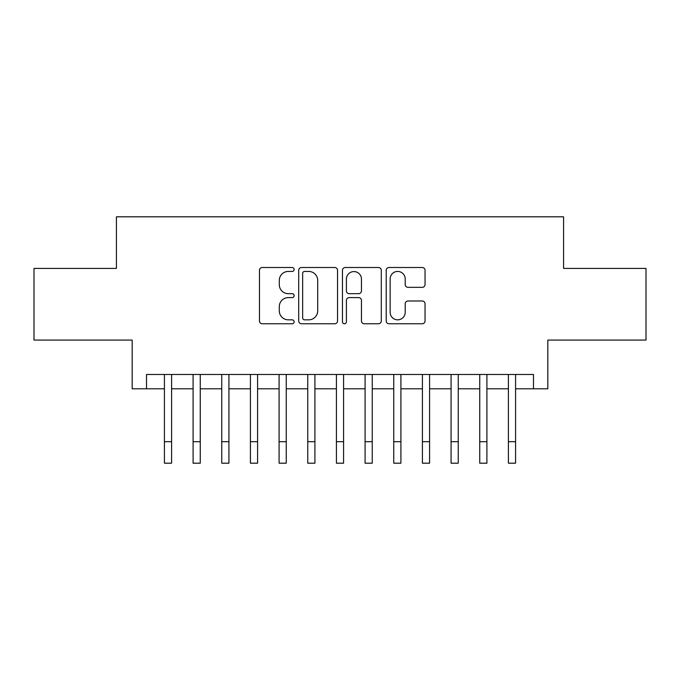 <?xml version="1.0" encoding="UTF-8"?>
<svg xmlns="http://www.w3.org/2000/svg" width="680" height="680" viewBox="0 0 680 680"><rect width="100%" height="100%" fill="white"/><g stroke="black" fill="none" stroke-linecap="round" stroke-linejoin="round"><path stroke-width="1.02" d="M294.134 269.475A1.972 1.972 0 0 0 292.171 267.503L262.276 267.503A2.813 2.813 0 0 0 259.462 270.317L259.462 320.96A2.813 2.813 0 0 0 262.276 323.774L292.171 323.774A1.972 1.972 0 0 0 294.134 321.81A1.972 1.972 0 0 0 292.171 319.838L288.303 319.838A9.002 9.002 0 0 1 279.293 310.837L279.293 306.612A9.002 9.002 0 0 1 288.303 297.611L292.171 297.611A1.972 1.972 0 0 0 294.134 295.639A1.972 1.972 0 0 0 292.171 293.675L288.303 293.675A9.002 9.002 0 0 1 279.293 284.665L279.293 280.449A9.002 9.002 0 0 1 288.303 271.439L292.171 271.439A1.972 1.972 0 0 0 294.134 269.475M422.229 287.343A2.813 2.813 0 0 0 425.043 284.529L425.043 270.317A2.813 2.813 0 0 0 422.229 267.503L389.028 267.503A2.813 2.813 0 0 0 386.214 270.317L386.214 320.96A2.813 2.813 0 0 0 389.028 323.774L422.229 323.774A2.813 2.813 0 0 0 425.043 320.96L425.043 303.798A2.813 2.813 0 0 0 422.229 300.985L408.017 300.985A2.813 2.813 0 0 0 405.203 303.798L405.203 312.315A7.522 7.522 0 0 1 397.681 319.838A7.522 7.522 0 0 1 390.15 312.315L390.15 278.97A7.522 7.522 0 0 1 397.681 271.439A7.522 7.522 0 0 1 405.203 278.97L405.203 284.529A2.813 2.813 0 0 0 408.017 287.343L422.229 287.343M146.514 388.798L146.514 374.467L533.486 374.467L533.486 388.798L547.825 388.798L547.825 340.068L646 340.068L646 268.413L563.584 268.413L563.584 216.809L116.416 216.809L116.416 268.413L34 268.413L34 340.068L132.175 340.068L132.175 388.798L164.424 388.798M337.535 270.317A2.813 2.813 0 0 0 334.721 267.503L301.521 267.503A2.813 2.813 0 0 0 298.707 270.317L298.707 320.96A2.813 2.813 0 0 0 301.521 323.774L334.721 323.774A2.813 2.813 0 0 0 337.535 320.96L337.535 270.317M345.278 267.503L378.479 267.503A2.813 2.813 0 0 1 381.293 270.317L381.293 320.96A2.813 2.813 0 0 1 378.479 323.774L364.267 323.774A2.813 2.813 0 0 1 361.454 320.96L361.454 300.424A2.813 2.813 0 0 0 358.64 297.611L349.214 297.611A2.813 2.813 0 0 0 346.4 300.424L346.4 321.81A1.972 1.972 0 0 1 344.428 323.774A1.972 1.972 0 0 1 342.465 321.81L342.465 270.317A2.813 2.813 0 0 1 345.278 267.503M171.589 388.798L193.094 388.798M200.26 388.798L221.756 388.798M228.922 388.798L250.418 388.798M257.584 388.798L279.089 388.798M286.254 388.798L307.751 388.798M314.916 388.798L336.413 388.798M343.587 388.798L365.083 388.798M372.249 388.798L393.745 388.798M400.911 388.798L422.416 388.798M429.582 388.798L451.078 388.798M458.243 388.798L479.74 388.798M486.906 388.798L508.41 388.798M515.576 388.798L533.486 388.798M304.615 271.439A1.972 1.972 0 0 0 302.651 273.411L302.651 317.866A1.972 1.972 0 0 0 304.615 319.838L308.695 319.838A9.002 9.002 0 0 0 317.704 310.837L317.704 280.449A9.002 9.002 0 0 0 308.695 271.439L304.615 271.439M361.454 279.115A7.522 7.522 0 0 0 353.931 271.583A7.522 7.522 0 0 0 346.4 279.115L346.4 290.861A2.813 2.813 0 0 0 349.214 293.675L358.64 293.675A2.813 2.813 0 0 0 361.454 290.861L361.454 279.115M164.424 441.685L171.589 441.685L171.589 463.19L164.424 463.19L164.424 374.467M171.589 441.685L171.589 374.467M193.094 463.19L200.26 463.19L193.094 463.19L193.094 374.467M200.26 463.19L200.26 374.467M221.756 463.19L228.922 463.19L221.756 463.19L221.756 374.467M228.922 463.19L228.922 374.467M250.418 463.19L257.584 463.19L250.418 463.19L250.418 374.467M257.584 463.19L257.584 374.467M279.089 463.19L286.254 463.19L279.089 463.19L279.089 374.467M286.254 463.19L286.254 374.467M307.751 463.19L314.916 463.19L307.751 463.19L307.751 374.467M314.916 463.19L314.916 374.467M336.413 463.19L343.587 463.19L336.413 463.19L336.413 374.467M343.587 463.19L343.587 374.467M365.083 463.19L372.249 463.19L365.083 463.19L365.083 374.467M372.249 463.19L372.249 374.467M393.745 463.19L400.911 463.19L393.745 463.19L393.745 374.467M400.911 463.19L400.911 374.467M422.416 463.19L429.582 463.19L422.416 463.19L422.416 374.467M429.582 463.19L429.582 374.467M451.078 463.19L458.243 463.19L451.078 463.19L451.078 374.467M458.243 463.19L458.243 374.467M479.74 463.19L486.906 463.19L479.74 463.19L479.74 374.467M486.906 463.19L486.906 374.467M508.41 463.19L515.576 463.19L508.41 463.19L508.41 374.467M515.576 463.19L515.576 374.467M193.094 441.685L200.26 441.685M221.756 441.685L228.922 441.685M250.418 441.685L257.584 441.685M279.089 441.685L286.254 441.685M307.751 441.685L314.916 441.685M336.413 441.685L343.587 441.685M365.083 441.685L372.249 441.685M393.745 441.685L400.911 441.685M422.416 441.685L429.582 441.685M451.078 441.685L458.243 441.685M479.74 441.685L486.906 441.685M508.41 441.685L515.576 441.685"/></g></svg>
